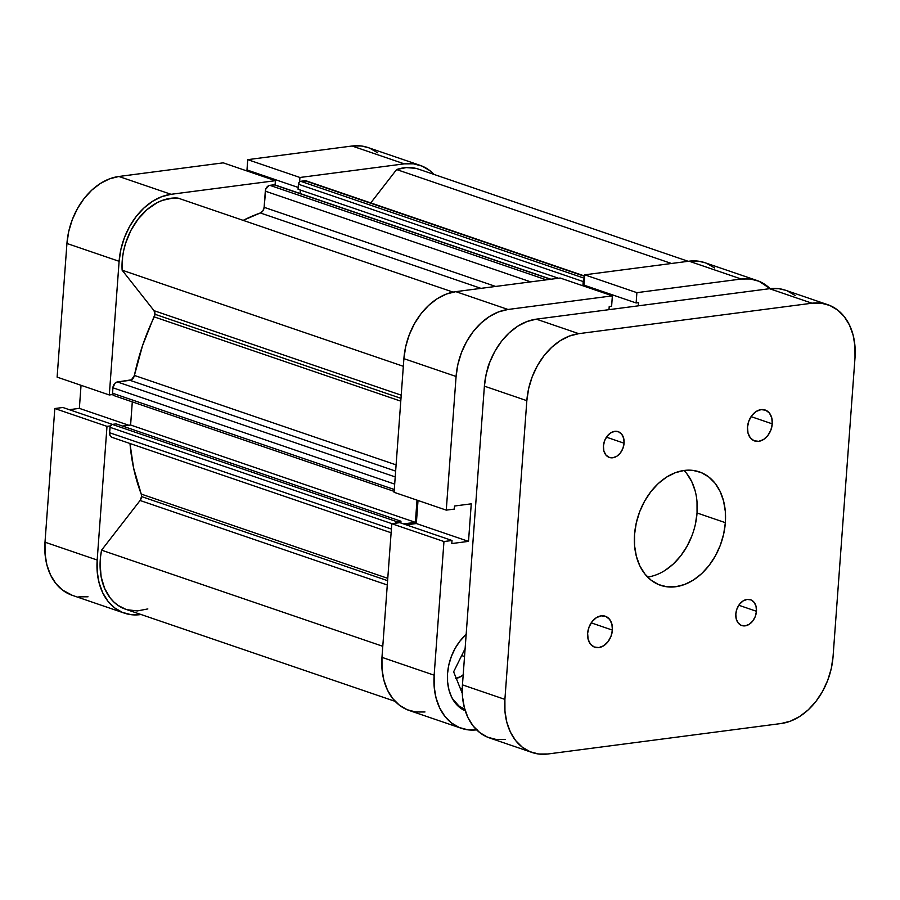 <?xml version="1.0" encoding="UTF-8"?>
<svg xmlns="http://www.w3.org/2000/svg" width="900" height="900" viewBox="0 0 900 900"><rect width="100%" height="100%" fill="white"/><g stroke="black" fill="none" stroke-linecap="round" stroke-linejoin="round"><path stroke-width="1.35" d="M124.38 613.136A62.674 45.608 -71.1 0 1 97.177 560.025L45 542.194A62.674 45.608 108.9 0 0 72.203 595.294L124.38 613.136A62.674 45.608 -71.1 0 0 140.186 614.621L131.006 614.666L122.355 612.371L114.57 607.826L107.933 601.2L102.701 592.762L99.09 582.817L97.222 571.77L97.177 560.025L45 542.194L54.81 408.532L106.999 426.364L97.177 560.025L106.999 426.364L110.385 425.925L106.999 426.364L54.81 408.532L45 542.194L45.045 553.928L46.901 564.986L50.524 574.92L55.744 583.369L62.381 589.984L72.36 595.35M275.4 180.686L223.222 162.844L118.867 176.479L171.056 194.31L275.4 180.686L275.085 184.961L275.4 180.686L223.222 162.844L118.867 176.479L109.53 178.852L100.361 183.476L91.744 190.159L83.992 198.664L77.422 208.654L72.259 219.735L68.715 231.491L66.938 243.472L57.116 377.123L66.938 243.472L119.115 261.304L120.904 249.322L124.436 237.566L129.6 226.485L136.181 216.495L143.933 208.001L152.55 201.308L161.708 196.684L171.056 194.31L275.4 180.686M112.691 394.526L109.305 394.965L119.115 261.304L109.305 394.965L57.116 377.123L109.305 394.965L112.691 394.526M299.61 181.811L299.925 177.48L404.269 163.856L413.449 163.811L422.1 166.106L429.896 170.662L434.093 174.454A62.674 45.608 -71.1 0 0 420.086 165.341A62.674 45.608 -71.1 0 0 404.269 163.856L352.091 146.014L247.736 159.649L246.982 169.954L298.192 187.459L246.982 169.954L247.736 159.649L299.925 177.48L404.269 163.856L352.091 146.014L247.736 159.649L299.925 177.48L299.61 181.811M377.719 152.82L369.923 148.275M368.044 147.555L361.271 145.98L352.091 146.014A62.674 45.608 108.9 0 1 367.897 147.51L420.086 165.341M249.3 170.741L249.221 171.731L249.3 170.741M81.045 385.301L79.358 408.364L69.289 409.68L79.358 408.364L128.767 425.25L79.358 408.364L81.045 385.301M62.865 407.486L54.81 408.532L62.865 407.486L112.331 424.384L62.865 407.486M78.829 596.835L88.009 596.79M66.938 243.472L119.115 261.304A62.674 45.608 -71.1 0 1 171.056 194.31L118.867 176.479A62.674 45.608 108.9 0 0 66.938 243.472M464.805 709.312A43.605 31.725 -71.1 0 1 452.43 698.681L458.921 705.96L464.805 709.312L459.956 707.67M487.53 368.899A21.802 15.862 -71.1 0 1 490.039 361.564L487.53 368.899M465.277 710.854A44.966 32.715 -71.1 0 1 447.559 673.447A44.966 32.715 -71.1 0 1 466.144 634.489L459.799 641.295L455.085 648.461L451.384 656.415L448.841 664.852L447.559 673.447L447.593 681.863L448.931 689.794L451.519 696.926L455.276 702.979L460.035 707.738L465.626 711M464.535 656.528L461.689 655.56L464.535 656.528M463.185 674.786A18.529 13.489 -71.1 0 1 456.266 678.386M705.015 262.733L698.231 261.146L689.062 261.191L741.24 279.023L636.885 292.657L584.707 274.815L689.062 261.191L584.707 274.815L583.954 285.131L584.707 274.815L636.885 292.657L741.24 279.023L750.42 278.989L759.071 281.284L770.074 288.63A62.674 45.608 -71.1 0 0 757.046 280.519L704.869 262.688A62.674 45.608 108.9 0 0 689.062 261.191L741.24 279.023A62.674 45.608 -71.1 0 1 757.046 280.519M403.897 358.65L456.086 376.481L446.265 510.131L394.088 492.3L403.897 358.65L394.088 492.3L446.265 510.131L456.086 376.481L457.864 364.5L461.407 352.744L466.56 341.651L473.141 331.673L480.892 323.168L489.51 316.485L498.668 311.861L508.016 309.476L612.371 295.853L611.617 306.169L609.221 306.473L608.985 309.668L609.221 306.473L611.617 306.169L612.371 295.853L508.016 309.476L455.839 291.645L446.49 294.019L437.332 298.642L428.715 305.336L420.964 313.841L414.382 323.82L409.23 334.901L405.686 346.669L403.897 358.65L456.086 376.481A62.674 45.608 -71.1 0 1 508.016 309.476L455.839 291.645L560.194 278.021L455.839 291.645A62.674 45.608 108.9 0 0 403.897 358.65M586.26 285.919L586.192 286.909L586.26 285.919M418.016 500.479L416.329 523.541L406.26 524.846L416.329 523.541L418.016 500.479M477.157 729.799L467.978 729.844L459.326 727.538L451.53 722.992L444.892 716.377L439.673 707.929L436.05 697.995L434.194 686.936L434.149 675.191L443.959 541.541L452.014 540.495L399.836 522.653L391.781 523.71L381.971 657.36L382.005 669.105L383.873 680.153L387.484 690.097L392.715 698.535L399.353 705.161L407.149 709.706L415.8 712.001L424.969 711.967M714.679 267.998L706.883 263.452M452.014 540.495L451.789 543.555L468.506 541.373L471.262 503.831L454.545 506.014L454.32 509.085L446.265 510.131L454.32 509.085L454.545 506.014L471.262 503.831L468.506 541.373L416.329 523.541L468.506 541.373L451.789 543.555L452.014 540.495L443.959 541.541L434.149 675.191L381.971 657.36L391.781 523.71L443.959 541.541L391.781 523.71L399.836 522.653L452.014 540.495M638.291 305.843L638.528 302.647L636.131 302.963L636.885 292.657L636.131 302.963L583.954 285.131L636.131 302.963L638.528 302.647L638.291 305.843M560.194 278.021L612.371 295.853L560.194 278.021M434.149 675.191L381.971 657.36A62.674 45.608 108.9 0 0 409.162 710.471L461.351 728.303A62.674 45.608 -71.1 0 1 434.149 675.191M476.618 729.866A62.674 45.608 -71.1 0 1 461.351 728.303M460.463 688.86L462.262 688.624L460.463 688.86M463.556 674.46L461.002 676.44L455.535 678.51M465.109 648.63L453.634 671.816L462.296 693.416L453.634 671.816L465.109 648.63M141.57 496.586L387.596 580.68L141.57 496.586L141.244 494.089L387.765 578.351L141.244 494.089L133.582 467.944L129.983 443.509A188.032 136.822 108.9 0 0 141.244 494.089A5.445 3.971 108.9 0 1 141.57 496.586A5.445 3.971 108.9 0 1 140.085 500.49L141.57 496.586M387.281 584.977L140.085 500.49L387.281 584.977M154.958 314.269L400.984 398.351L154.958 314.269L154.024 310.68L122.13 270.191L122.625 256.793L123.817 250.009L125.595 243.292L130.871 230.468L138.161 219.015L147.049 209.599L157.028 202.748L162.259 200.407L172.822 198.067L178.02 198.101A58.59 42.637 108.9 0 0 122.13 270.191L403.335 366.3L122.13 270.191L154.024 310.68L401.22 395.179L154.024 310.68A5.445 3.971 108.9 0 1 154.958 314.269A5.445 3.971 108.9 0 1 154.249 316.901A188.032 136.822 108.9 0 0 134.404 375.435L396.101 464.884L134.404 375.435L142.56 345.577L154.958 314.269M400.781 401.164L154.249 316.901L400.781 401.164M688.196 261.304L418.759 169.211A58.59 42.637 108.9 0 0 396.619 169.549L671.456 263.486L396.619 169.549L406.26 167.591L415.609 168.322M550.89 279.236L274.748 184.849A2.723 1.98 108.9 0 0 274.061 184.781L550.53 279.281L274.061 184.781L269.831 185.333A5.445 3.971 108.9 0 0 265.309 191.16L530.696 281.869L265.309 191.16L264.127 207.315A5.445 3.971 108.9 0 1 260.347 212.963L480.96 288.36L260.347 212.963A188.032 136.822 108.9 0 0 243.169 220.365L260.347 212.963L262.912 210.836L264.127 207.315L265.77 189.101L269.021 185.546L274.838 184.882M395.01 523.62L396.236 522.045L400.961 521.224L400.826 522.99L400.961 521.224L116.168 423.889L400.961 521.224L397.035 521.741L112.252 424.395L116.168 423.889L112.252 424.395L397.035 521.741A2.723 1.98 -71.1 0 0 395.168 523.26M403.493 523.901L415.384 522.349L417.015 500.141L415.384 522.349L130.601 425.014L132.3 401.884L130.601 425.014L122.546 426.06L130.601 425.014L415.384 522.349L403.493 523.901M585.191 286.571L584.572 286.358L585.191 286.571M584.393 279.157A2.723 1.98 -71.1 0 0 583.211 281.554L298.429 184.219L298.058 189.248L558.461 278.246L298.058 189.248L298.429 184.219L583.211 281.554L582.896 285.784L583.447 280.53L584.663 278.955M147.847 608.929L137.284 610.931L127.147 609.716M125.764 609.289L117.979 605.363L113.94 602.077L110.317 598.106L104.591 588.364L101.115 576.675L100.091 563.704L100.519 556.965L101.576 550.17L140.085 500.49L101.576 550.17A58.59 42.637 108.9 0 0 125.696 609.266L395.156 701.359M113.332 437.479L112.534 437.479M111.78 437.287L110.07 435.577L109.597 432.731L110.228 426.285L112.252 424.395A2.723 1.98 108.9 0 0 109.991 427.309L109.597 432.731L391.387 529.043L109.597 432.731A5.445 3.971 108.9 0 0 111.96 437.344L391.118 532.766M113.591 395.483L112.579 394.2L112.894 387.787L115.054 383.152L117.416 381.96L131.456 379.822L134.404 375.435A5.445 3.971 108.9 0 1 130.016 380.317L395.64 471.105L130.016 380.317L117.416 381.96A5.445 3.971 108.9 0 0 112.894 387.787L394.695 484.11L112.894 387.787L112.5 393.21A2.723 1.98 108.9 0 0 113.681 395.516L394.155 491.389M300.094 193.511L300.353 190.024L300.094 193.511M584.617 276.019L306.293 180.889A5.445 3.971 108.9 0 0 304.92 180.754L300.679 181.305L584.449 278.303L300.679 181.305A2.723 1.98 108.9 0 0 298.429 184.219L299.88 181.609L306.461 180.956M370.755 202.916L396.619 169.549L370.755 202.916M382.781 646.29L101.576 550.17L382.781 646.29M453.071 292.106L178.02 198.101L453.071 292.106M395.213 476.921L117.416 381.96L395.213 476.921M394.29 489.521L112.5 393.21L394.29 489.521M391.95 523.688L109.991 427.309L391.95 523.688M304.92 180.754L584.595 276.345L304.92 180.754M264.127 207.315L495.652 286.447L264.127 207.315M269.831 185.333L546.3 279.832L269.831 185.333M612.405 630.101L591.21 622.856L612.405 630.101L611.899 624.15L609.592 619.357L605.835 616.444L601.178 615.859L596.351 617.681L592.087 621.641L589.016 627.143L587.633 633.33A16.346 11.902 -71.1 0 1 605.306 616.241A16.346 11.902 -71.1 0 1 612.405 630.101A16.346 11.902 -71.1 0 1 594.731 647.19A16.346 11.902 -71.1 0 1 587.633 633.33L588.127 639.281L590.434 644.074L594.202 646.988L598.849 647.572L603.675 645.75L607.95 641.79L611.01 636.289L612.405 630.101M772.268 423.855L751.084 416.621L772.268 423.855L771.773 417.915L769.466 413.111L765.697 410.197L761.051 409.613L756.225 411.435L751.95 415.406L748.89 420.896L747.506 427.095A16.346 11.902 -71.1 0 1 765.169 410.006A16.346 11.902 -71.1 0 1 772.268 423.855A16.346 11.902 -71.1 0 1 754.594 440.944A16.346 11.902 -71.1 0 1 747.506 427.095L748.001 433.035L750.308 437.839L754.065 440.752L758.722 441.338L763.549 439.515L767.824 435.544L770.884 430.054L772.268 423.855M624.082 443.205L606.42 437.175L624.082 443.205L623.666 438.255L621.742 434.261L618.604 431.831L614.734 431.336L610.706 432.855L607.151 436.162L604.597 440.741L603.439 445.905A13.624 9.911 -71.1 0 1 618.165 431.662A13.624 9.911 -71.1 0 1 624.082 443.205A13.624 9.911 -71.1 0 1 609.356 457.447A13.624 9.911 -71.1 0 1 603.439 445.905L603.855 450.855L605.779 454.86L608.918 457.279L612.788 457.774L616.815 456.255L620.37 452.947L622.924 448.369L624.082 443.205M756.461 611.291L738.81 605.25L756.461 611.291L756.045 606.33L754.121 602.336L750.982 599.906L747.113 599.423L743.085 600.941L739.53 604.238L736.976 608.816L735.817 613.98A13.624 9.911 -71.1 0 1 750.544 599.738A13.624 9.911 -71.1 0 1 756.461 611.291A13.624 9.911 -71.1 0 1 741.735 625.523A13.624 9.911 -71.1 0 1 735.817 613.98L736.234 618.941L738.158 622.935L741.296 625.365L745.166 625.849L749.194 624.33L752.749 621.034L755.303 616.444L756.461 611.291M647.584 577.046A59.951 43.627 108.9 0 0 697.05 512.989L725.355 522.664A59.951 43.627 -71.1 0 1 660.566 585.326A59.951 43.627 -71.1 0 1 634.545 534.521A59.951 43.627 -71.1 0 1 699.345 471.87A59.951 43.627 -71.1 0 1 725.355 522.664L697.05 512.989A59.951 43.627 108.9 0 0 684.011 470.464M785.498 290.239L778.714 288.664L769.545 288.697L536.321 319.151L526.972 321.536L517.815 326.16L509.197 332.843L501.446 341.348L494.865 351.326L489.713 362.419L486.169 374.175L484.391 386.156L462.454 684.866L462.488 696.611L464.355 707.67L467.966 717.604L473.197 726.041L479.835 732.668L487.631 737.212L496.282 739.508L505.451 739.474M795.161 295.504L787.365 290.959M827.798 304.706L785.351 290.194A62.674 45.608 108.9 0 0 769.545 288.697L811.991 303.21L821.171 303.165L829.822 305.471L837.619 310.016L844.256 316.631L849.476 325.08L853.099 335.014L854.955 346.072L855 357.806L833.062 656.528L831.285 668.509L827.741 680.265L822.577 691.346L816.008 701.336L808.256 709.841L799.639 716.524L790.47 721.148L781.133 723.521L547.909 753.986L538.729 754.02L530.077 751.725L522.281 747.18L515.644 740.554L510.424 732.116L506.801 722.171L504.945 711.124L504.9 699.379L526.837 400.669L528.626 388.688L532.159 376.92L537.322 365.839L543.904 355.86L551.644 347.355L560.273 340.661L569.43 336.037L578.768 333.664L811.991 303.21L578.768 333.664L536.321 319.151L769.545 288.697L811.991 303.21A62.674 45.608 -71.1 0 1 827.798 304.706A62.674 45.608 -71.1 0 1 855 357.806L833.062 656.528A62.674 45.608 -71.1 0 1 781.133 723.521L547.909 753.986A62.674 45.608 -71.1 0 1 532.102 752.49A62.674 45.608 -71.1 0 1 504.9 699.379L462.454 684.866L484.391 386.156L526.837 400.669L504.9 699.379L462.454 684.866A62.674 45.608 108.9 0 0 489.645 737.977L532.102 752.49M725.355 522.664L725.321 511.436L723.533 500.861L720.079 491.355L715.072 483.277L708.727 476.944L701.269 472.601L693 470.396L684.225 470.441L675.281 472.714L666.518 477.135L658.271 483.536L650.869 491.67L644.569 501.21L639.63 511.819L636.255 523.069L634.545 534.521L634.579 545.76L636.367 556.324L639.821 565.841L644.827 573.908L651.173 580.241L658.631 584.595L666.9 586.789L675.675 586.755L684.619 584.482L693.383 580.061L701.629 573.66L709.043 565.526L715.331 555.975L720.27 545.377L723.656 534.127L725.355 522.664M686.779 473.603L691.774 481.68L695.239 491.186M697.016 501.761L697.05 512.989L695.351 524.452M691.965 535.702L687.026 546.3L680.738 555.851L673.324 563.985L665.077 570.386M578.768 333.664L536.321 319.151A62.674 45.608 108.9 0 0 484.391 386.156L526.837 400.669A62.674 45.608 -71.1 0 1 578.768 333.664"/></g></svg>
